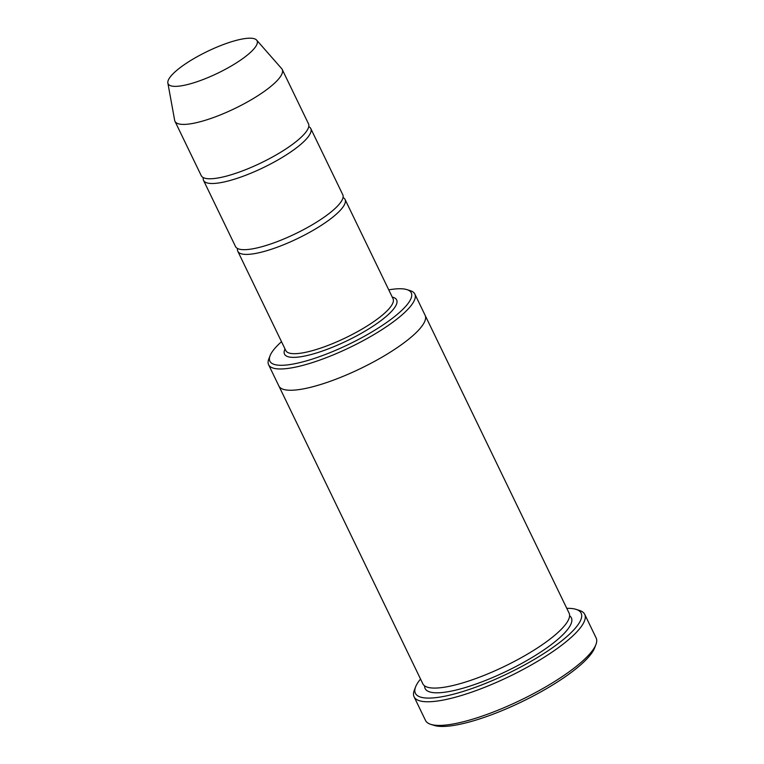 <?xml version="1.0" encoding="UTF-8"?>
<svg xmlns="http://www.w3.org/2000/svg" width="764" height="764" viewBox="0 0 764 764"><rect width="100%" height="100%" fill="white"/><g stroke="black" fill="none" stroke-linecap="round" stroke-linejoin="round"><path stroke-width="1.15" d="M203.272 177.601A59.563 14.535 -25.8 0 0 203.53 180.39A59.563 14.535 -25.8 0 0 217.864 183.083A59.563 14.535 -25.8 0 0 279.987 158.759A59.563 14.535 -25.8 0 0 310.776 128.543A59.563 14.535 -25.8 0 0 308.752 126.604M310.776 128.543L342.778 194.725A59.563 14.535 154.2 0 1 311.989 224.941A59.563 14.535 154.2 0 1 249.857 249.265A59.563 14.535 154.2 0 1 235.532 246.571L203.53 180.39M281.515 341.699A78.511 19.157 -25.8 0 0 270.064 355.747A78.511 19.157 -25.8 0 0 348.909 344.268A78.511 19.157 -25.8 0 0 406.878 289.604A78.511 19.157 -25.8 0 0 392.362 289.298A78.511 19.157 -25.8 0 0 388.761 289.852M425.051 315.16A81.223 19.826 154.2 0 1 425.118 315.303A81.213 19.826 154.2 0 1 383.136 356.511A81.213 19.826 154.2 0 1 298.418 389.678A81.213 19.826 154.2 0 1 278.879 386.001A81.223 19.826 154.2 0 1 278.812 385.858M278.879 386.001L422.855 683.828A81.223 19.826 154.2 0 0 442.394 687.504A81.223 19.826 154.2 0 0 527.112 654.337A81.223 19.826 154.2 0 0 569.094 613.139L425.118 315.303A81.223 19.826 154.2 0 1 383.136 356.511A81.223 19.826 154.2 0 1 298.418 389.678A81.223 19.826 154.2 0 1 278.879 386.001L268.594 364.724A81.213 19.826 -25.8 0 0 288.133 368.401A81.213 19.826 -25.8 0 0 372.851 335.234A81.213 19.826 -25.8 0 0 414.833 294.035A81.213 19.826 -25.8 0 0 410.306 290.683L406.878 289.604M270.064 355.747L268.775 359.099A81.213 19.826 -25.8 0 0 268.594 364.724M584.708 614.332L596.14 637.969A94.755 23.13 154.2 0 1 595.93 644.539L594.64 647.891A92.052 22.462 154.2 0 1 537.379 693.788A92.052 22.462 154.2 0 1 451.247 725.8A92.052 22.462 154.2 0 1 434.229 725.437L430.8 724.367A94.755 23.13 154.2 0 1 425.519 720.452L414.088 696.816A94.755 23.13 -25.8 0 0 436.893 701.104A94.755 23.13 -25.8 0 0 535.726 662.407A94.755 23.13 -25.8 0 0 584.708 614.332A94.755 23.13 -25.8 0 0 579.437 610.417L576.008 609.347A92.052 22.462 -25.8 0 0 566.783 608.345M237.556 248.51A59.563 14.535 -25.8 0 0 237.814 251.299A59.563 14.535 -25.8 0 0 252.139 253.992A59.563 14.535 -25.8 0 0 314.271 229.668A59.563 14.535 -25.8 0 0 345.061 199.452A59.563 14.535 -25.8 0 0 343.036 197.513M256.618 40.091L281.668 68.626A59.563 14.535 154.2 0 1 282.212 69.448L308.494 123.816A59.563 14.535 154.2 0 1 277.704 154.032A59.563 14.535 154.2 0 1 215.582 178.356A59.563 14.535 154.2 0 1 201.247 175.663L174.966 121.295A59.563 14.535 154.2 0 1 174.66 120.349L167.86 82.999A49.402 12.062 154.2 0 1 207.35 51.427A49.402 12.062 154.2 0 1 256.618 40.091A49.402 12.062 154.2 0 1 232.896 65.035A49.402 12.062 154.2 0 1 179.998 86.017A49.402 12.062 154.2 0 1 167.86 82.999M282.212 69.448A59.563 14.535 154.2 0 1 251.423 99.664A59.563 14.535 154.2 0 1 189.3 123.988A59.563 14.535 154.2 0 1 174.966 121.295M420.534 679.043A92.052 22.462 -25.8 0 0 415.597 686.893A92.052 22.462 -25.8 0 0 508.041 673.437A92.052 22.462 -25.8 0 0 576.008 609.347M415.597 686.893L414.308 690.245A94.755 23.13 -25.8 0 0 414.088 696.816M595.93 644.539A94.755 23.13 154.2 0 1 536.987 691.783A94.755 23.13 154.2 0 1 448.315 724.74A94.755 23.13 154.2 0 1 430.8 724.367M285.02 348.947A62.266 15.194 -25.8 0 0 347.19 340.696A62.266 15.194 -25.8 0 0 392.266 297.101M569.6 615.813A81.223 19.826 154.2 0 1 533.759 656.448A81.223 19.826 154.2 0 1 444.677 692.232A81.223 19.826 154.2 0 1 424.641 685.881M237.814 251.299L285.803 350.581A59.563 14.535 -25.8 0 0 345.758 337.736A59.563 14.535 -25.8 0 0 393.049 298.734L345.061 199.452M425.118 315.303L414.833 294.035"/></g></svg>
